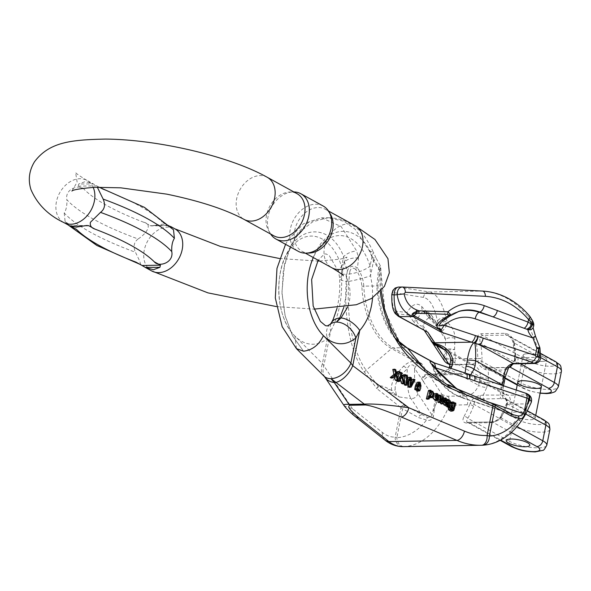 <?xml version="1.0" encoding="UTF-8"?>
<svg xmlns="http://www.w3.org/2000/svg" width="591" height="591" viewBox="0 0 591 591"><rect width="100%" height="100%" fill="white"/><g stroke="black" fill="none" stroke-linecap="round" stroke-linejoin="round"><path stroke-width="0.44" stroke-dasharray="2.96 2.22" d="M97.33 187.221L97.929 186.771L102.731 189.238L93.016 183.749L85.163 181.622L78.714 184L78.189 186.158L84.358 189.556C80.243 183.934 64.618 188.3 66.849 199.728A179.457 47.051 -168.8 0 0 138.095 238.971C146.494 233.652 153.01 224.07 143.768 222.275L151.156 225.895L162.466 224.203L168.317 225.356L162.141 221.957L173.503 229.773M153.948 225.43L168.317 225.356L149.944 225.673M135.886 262.101L140.68 264.569L139.727 261.133L135.472 252.246A179.457 47.051 11.2 0 1 64.22 213.004C66.273 209.827 67.145 205.402 66.849 199.728M138.095 238.971C133.906 242.177 133.027 246.602 135.472 252.246M64.22 213.004L65.113 221.566L76.475 229.382M85.488 225.718L70.299 225.984L71.348 226.56M70.366 226.154L84.668 225.91M63.784 222.534A24.039 17.9 118.8 0 1 57.696 197.239A24.039 17.9 118.8 0 1 79.888 178.718A24.039 17.9 118.8 0 1 86.98 180.418L93.385 183.949L78.714 184M309.403 253.029A24.039 17.9 118.8 0 1 309.13 253.037A24.039 17.9 118.8 0 1 302.038 251.338A24.039 17.9 118.8 0 1 297.953 221.64A24.039 17.9 118.8 0 1 325.235 209.221A24.039 17.9 118.8 0 1 330.598 214.54M273.921 235.853A24.039 17.9 118.8 0 1 268.558 230.534A24.039 17.9 118.8 0 1 269.843 206.156A24.039 17.9 118.8 0 1 289.753 192.045A24.039 17.9 118.8 0 1 297.118 193.737M270.634 234.043A25.841 19.244 118.8 0 1 270.183 233.305A25.841 19.244 118.8 0 1 271.565 207.109A25.841 19.244 118.8 0 1 292.966 191.935A25.841 19.244 118.8 0 1 293.83 191.927M323.203 206.045A25.841 19.244 -61.2 0 0 293.882 219.401A25.841 19.244 -61.2 0 0 298.27 251.323M435.227 400.499L436.579 399.42L435.826 398.836L434.259 399.287L433.269 396.635L435.175 397.625M436.845 398.482L436.912 395.571L435.567 393.938L434.422 393.702M433.986 393.828L432.339 397.455M436.779 399.206L434.259 399.287L436.195 399.036M451.48 409.504L450.719 410.191L449.182 409.334L448.303 407.997M451.132 408.706L451.738 408.632M450.94 411.21L451.893 410.642L453.969 403.535L453.157 403.114L452.957 403.889L451.849 402.338L450.689 402.198L449.714 402.973L449.071 406.977M449.478 407.842L451.007 408.721M380.235 291.659L379.814 270.213L373.423 261.325L372.086 256.043C358.781 222.452 328.234 225.326 316.148 251.493C301.779 275.288 305.377 318.734 323.41 335.636M446.013 406.047L446.737 405.951M444.151 402.412L443.649 403.291M447.601 401.983L447.468 402.7L444.801 402.116M445.245 401.267L445.85 400.602L447.114 401.023M447.631 407.162L448.488 401.355L447.106 399.893L445.969 399.553L444.476 400.676L444.934 401.03M416.308 385.738L418.288 385.539M417.261 391.235L417.815 391.05L418.916 388.043L418.265 386.78L419.152 386.521L418.236 382.569L417.12 382.318M420.201 386.529L421.088 386.27M407.28 379.592L405.057 383.877L405.611 376.046L404.702 375.58L404.672 376.186M411.277 381.306L409.046 385.93L409.482 378.048L408.374 377.479M409.238 387.349L413.087 379.91L412.178 379.437M405.278 385.31L408.669 378.772L408.492 382.599M394.448 376.829L394.182 375.654L391.316 378.1M392.786 369.434L393.85 369.981L394.692 373.815L396.384 372.389M397.196 371.709L398.186 372.219L394.973 374.975L396.251 380.648M427.167 399.228L427.958 396.14L428.327 397.034L430.13 397.787L431.179 397.049L432.043 393.835L430.699 391.427L429.081 391.789L429.332 390.814L428.519 390.4M429.967 391.279L431.12 391.139L429.967 391.279M440.753 396.908L438.648 401.097L438.854 395.734L438.012 395.298L437.961 398.341M437.953 398.733L437.938 399.908M441.462 403.978L444.498 398.644L443.649 398.208L441.396 402.368L441.691 397.196L440.834 396.753M438.788 402.597L440.893 398.378L440.65 402.36M397.758 378.491L397.233 380.523M401.274 375.972L399.08 377.221L400.114 373.209L399.228 372.758M402.493 383.869L400.831 377.472L404.503 375.477L403.269 374.842M397.972 381.535L398.726 378.617L400.07 377.885L400.417 379.296M505.106 398.519L480.601 399.051C476.531 398.504 474.359 400.306 474.078 404.466L473.517 406.305A96.163 59.026 -91 0 1 467.821 418.369L466.572 421.243L467.171 422.173M530.393 419.736A12.019 3.154 -168.8 0 0 535.158 418.199A12.019 3.154 -168.8 0 0 523.981 412.777A12.019 3.154 -168.8 0 0 511.577 413.53A12.019 3.154 -168.8 0 0 517.782 417.667A12.019 3.154 -168.8 0 0 530.393 419.736M509.021 367.447L507.292 367.565A3.007 1.847 -91 0 0 506.672 367.41L489.991 367.698A3.007 1.847 -91 0 1 490.604 367.861L507.292 367.565M483.889 366.708L486.541 367.617L490.604 367.861M525.429 357.718A12.019 3.154 11.2 0 1 523.124 355.213A12.019 3.154 11.2 0 1 535.527 354.46A12.019 3.154 11.2 0 1 546.705 359.882A12.019 3.154 11.2 0 1 541.94 361.419A12.019 3.154 11.2 0 1 525.429 357.718M506.635 367.41A3.007 1.847 -91 0 0 504.899 369.996L502.778 377.952A69.117 42.426 -91 0 1 501.958 382.68A93.156 57.179 -91 0 1 500.976 387.201L500.341 394.758A3.007 1.847 -91 0 0 501.434 398.962M506.672 367.41L508.903 367.151A3.007 2.563 74.8 0 0 507.181 369.109L504.899 369.996L488.21 370.284L488.543 378.196A69.117 42.426 -91 0 1 487.723 382.924L501.958 382.68A6.013 1.574 11.2 0 0 504.337 381.912M440.022 346.274L447.808 352.229L451.93 361.175L480.217 376.755A63.104 38.733 89 0 1 479.464 381.077A87.15 53.493 89 0 1 478.555 385.302L450.246 369.715C444.772 375.75 437.547 377.479 428.564 374.916L430.359 376.77L465.147 395.926C471.485 395.364 475.954 391.826 478.555 385.302A6.013 1.803 -166.8 0 0 486.748 387.445L483.349 395.054L502.365 395.113C504.529 395.807 506.347 398.364 507.817 402.774A3.007 0.864 -167.4 0 0 506.723 403.188A3.007 0.864 -167.4 0 0 507.285 403.882L506.723 405.729A96.163 59.026 -91 0 1 501.028 417.793C498.907 420.231 496.056 421.656 492.473 422.085L511.318 432.464M490.67 422.668A3.007 1.847 -91 0 1 491.852 421.93C496.204 420.932 499.173 419.056 500.776 416.293A3.007 1.633 -150.9 0 1 502.025 415.709C499.292 419.824 495.509 422.144 490.67 422.668L466.949 423.082C462.923 422.705 461.963 420.474 464.075 416.374A3.007 1.633 29.1 0 1 467.821 418.369L509.568 441.359L512.663 425.712L474.078 404.466A3.007 0.864 12.6 0 0 470.074 403.431C471.958 398.962 475.371 396.317 480.328 395.497L483.349 395.054A3.007 1.847 -91 0 0 484.443 399.257M502.025 415.709A93.156 57.179 89 0 0 507.536 404.03L527.608 403.912L530.511 403.269L531.228 402.493M343.866 405.293C344.553 406.15 347.412 407.288 352.443 408.721L382.488 432.546C386.521 435.715 390.747 437.237 395.157 437.096L396.864 437.687A9.013 7.114 -93.3 0 0 404.281 446.574L403.01 446.626M464.075 416.374A93.156 57.179 89 0 0 469.586 404.687L449.33 405.271C444.691 405.094 440.679 403.683 437.296 401.045L436.357 400.535L434.525 408.204L433.402 416.47C431.955 419.913 429.664 421.11 426.532 420.046L418.709 417.63L402.597 408.758L396.864 437.687A84.144 51.646 89 0 0 426.532 420.046A3.007 2.371 -88.1 0 1 427.618 417.505L429.672 417.401L431.962 415.399L435.316 399.708A6.013 5.614 146.6 0 1 442.223 394.758L447.357 396.236L465.147 395.926A6.013 3.686 -91 0 1 467.126 404.961M473.517 406.305A3.007 1.337 21.7 0 0 469.586 404.687L470.074 403.431M395.061 310.297L395.911 311.228L407.029 312.491C412.296 303.988 417.253 302.06 421.9 306.699L436.963 323.683L440.014 326.313A63.104 38.733 89 0 0 439.349 324.777L437.458 321.164C434.481 306.707 429.827 298.787 423.496 297.406L392.838 292.508L392.165 294.082C391.803 301.949 392.771 307.357 395.061 310.297A6.013 5.459 -42.5 0 0 394.995 312.151L395.911 311.228A3.007 2.844 -83.5 0 0 396.783 313.725L395.83 313.681C395.194 313.725 395.889 314.464 397.906 315.882L396.177 313.703A3.007 2.896 -94.3 0 1 395.246 311.789M390.917 393.318A6.013 4.477 -61.2 0 0 393.281 392.616L391.707 390.548C390.37 383.855 394.3 375.773 403.498 366.294C409.364 360.983 414.003 360.155 417.409 363.805L421.634 363.531L428.593 374.096A6.013 5.614 -33.4 0 0 421.686 379.038L414.587 368.282L414.616 369.693C415.909 364.403 409.689 362.549 407.295 368.865C398.157 377.088 394.167 384.157 395.349 390.06L396.487 394.928L399.398 397.012L386.159 390.695C381.749 387.674 379.2 386.307 378.513 386.603L376.814 388.553L364.573 372.212C349.48 352.591 342.248 310.039 347.331 270.774L344.398 261.828L343.622 256.538C330.251 222.777 299.63 226.058 287.684 251.988C273.397 275.583 276.876 319.354 294.946 336.131L322.427 363.568L352.443 408.721A9.013 7.749 -51.6 0 0 354.814 416.204M337.069 308.162L338.769 299.622L339.766 289.642L339.714 278.427L338.606 271.749A18.033 6.036 163 0 1 341.605 266.711L341.539 276.3A18.033 4.447 -3.5 0 0 339.714 278.457A18.033 4.447 -3.5 0 0 346.991 281.515L345.949 274.276A18.033 6.036 163 0 1 338.613 271.771M540.425 353.292L507.418 335.208L482.448 335.392C479.781 336.575 479.161 339.234 480.594 343.378A3.007 0.547 170.7 0 1 476.442 344.147C475.519 338.296 477.151 334.824 481.325 333.723L505.046 333.309C509.981 334.247 513.091 337.646 514.392 343.482A3.007 0.547 -9.3 0 1 513.21 343.245C512.67 340.12 511.052 337.587 508.356 335.636M423.496 297.406A6.013 5.681 99.1 0 1 429.273 291.984C436.697 293.491 442.26 302.156 445.954 317.98L447.062 321.209A69.117 42.426 -91 0 1 447.793 322.9C452.588 327.133 454.937 332.238 454.834 338.207L454.605 349.525A69.117 42.426 -91 0 1 455.292 358.685L477.838 358.589A69.117 42.426 89 0 0 476.442 344.147M398.282 287.078L429.273 291.984L482.293 291.06C500.038 292.39 515.315 300.885 528.125 316.547L530.083 319.768A69.117 42.426 -91 0 1 530.814 321.452C529.699 325.789 530.607 330.916 533.54 336.84L537.625 348.084L539.76 347.397M539.967 348.409A6.013 0.754 173.3 0 0 537.625 348.084A69.117 42.426 -91 0 1 538.312 357.245L515.788 357.932A69.117 42.426 89 0 0 514.392 343.482M422.513 310.777L423.126 311.339A6.013 5.459 -42.5 0 0 426.429 312.971L422.521 310.777C419.58 310.46 416.64 312.469 413.685 316.791L416.847 320.632C417.18 324.769 423.126 328.02 423.481 324.917L423.038 325.611L443.767 357.038L443.915 358.671L444.801 357.865L446.862 358.996A63.104 38.733 89 0 0 446.235 350.633L444.801 357.865M285.556 244.319L288.275 239.673L303.567 223.679L321.696 217.857L341.125 226.523L356.654 250.976L358.552 258.031L357.466 267.967C352.916 265.078 349.532 266.009 347.331 270.774L349.902 271.306C344.782 310.681 351.992 351.482 366.176 370.225L378.188 386.263C380.043 385.214 383.795 386.226 389.469 389.314L391.707 390.548A6.013 4.772 167.2 0 1 395.349 390.06M328.168 217.739L312.861 221.669L299.992 231.82L291.681 244.039L284.544 264.199L281.944 292.25L285.017 315.335L292.471 335.71L303.515 351.209L292.641 336.028L285.209 316.119L281.996 293.513L283.318 270.53L288.999 249.55L297.953 232.721L309.159 221.78L321.667 217.857L328.175 217.739M369.286 250.754L373.46 252.409C367.587 239.909 361.951 231.827 356.565 228.163C351.822 224.019 342.721 217.909 328.234 217.747L343.718 221.211L355.169 229.286L369.286 250.754L372.456 257.787L378.676 267.597L376.851 285.926A69.117 42.426 89 0 0 406.224 347.648L434.54 363.243M418.494 363.413L391.545 348.572A69.819 42.855 -91 0 1 361.869 286.221C361.397 280.008 359.298 274.379 355.59 269.326L357.459 267.967C361.234 273.47 363.354 279.536 363.827 286.155L377.945 285.941L379.85 268.905C380.641 266.814 380.959 267.435 380.803 270.767L385.014 311.198L401.85 346.629M434.57 363.133L465.287 373.453L428.593 374.096L428.785 374.65L434.222 374.945L450.852 368.407M466.048 373.438A6.013 2.497 108.3 0 0 465.287 373.453L467.533 373.977L466.402 374.384L465.095 373.12M343.822 307.327L346.267 294.754L346.991 281.515M348.225 281.493L345.949 274.276A18.033 6.036 -17 0 0 370.069 266.216L370.557 275.798A18.033 1.847 165.7 0 1 348.225 281.493C350.766 290.24 350.662 298.625 347.907 306.648M407.901 314.981A3.007 2.844 -83.5 0 1 407.029 312.491L409.445 315.01L413.685 316.791L407.901 314.981L396.783 313.725M398.681 316.436A3.007 2.238 118.8 0 1 398.423 316.178L424.102 330C420.275 328.463 416.441 325.249 412.592 320.359A6.013 4.381 143.7 0 0 416.847 320.632A45.079 10.889 -82.7 0 1 425.114 311.11A45.079 10.889 -82.7 0 1 427.818 313.149L430.965 317.914L426.429 312.971L427.818 313.149A6.013 5.614 146.6 0 1 431.711 315.528A6.013 5.614 146.6 0 1 432.479 319.583A39.065 9.441 97.3 0 0 423.481 324.917M355.59 269.326C352.864 267.295 350.965 267.959 349.902 271.306M488.543 378.196A6.013 1.248 -171.5 0 1 480.217 376.755L480.195 373.763L478.924 369.885L476.619 366.834L474.529 365.29M440.391 346.489L474.499 365.275L470.643 364.255L450.179 364.44M454.834 338.207A6.013 2.497 0.8 0 0 445.592 339.463L443.42 333.28L430.965 317.914A6.013 5.459 -42.5 0 1 427.662 316.288L440.044 330.088A6.013 4.174 -49.7 0 0 440.856 330.583M389.469 389.314A6.013 4.477 -61.2 0 1 386.159 390.695L404.237 405.027A12.019 3.154 -168.8 0 0 405.529 405.869L427.618 417.505M358.552 258.031C352.635 257.595 347.922 258.858 344.398 261.828L341.539 276.3C342.455 298.115 338.85 316.333 330.709 330.967L327.399 338.458A54.091 33.199 -91 0 1 294.946 336.131A54.091 33.199 -91 0 1 289.302 249.934A54.091 33.199 -91 0 1 341.605 266.711L343.622 256.538C347.213 253.258 351.556 251.404 356.654 250.976M330.037 324.4A18.033 12.78 -129.6 0 0 327.399 338.458L322.427 363.568A18.033 12.019 135 0 0 323.846 376.009M324.954 377.265A18.033 14.081 146 0 1 323.735 366.184L330.709 330.967A18.033 12.389 31 0 1 331.433 322.686M382.488 432.546A9.013 7.749 -51.6 0 0 384.904 440.059M405.529 405.869A3.007 2.238 -61.2 0 0 402.597 408.758A15.026 3.938 11.2 0 1 400.979 407.709L395.157 437.096A9.013 8.097 -92.1 0 0 403.446 446.611M440.709 330.672A6.013 4.115 -47.9 0 1 440.014 326.313A6.013 2.593 157.2 0 1 447.793 322.9A6.013 1.101 -57.2 0 1 444.454 328.611A6.013 1.101 -57.2 0 1 441.507 331.285A6.013 1.101 -57.2 0 1 441.403 331.145A6.013 4.115 -47.9 0 1 440.731 330.687L440.044 330.088A6.013 4.174 -49.7 0 1 439.187 325.589L439.349 324.777A6.013 2.711 155.9 0 1 447.062 321.209M439.903 329.512A6.013 5.415 -39.8 0 1 437.975 328.079A6.013 5.415 -39.8 0 1 436.963 323.683L437.458 321.164A6.013 3.878 169 0 1 445.954 317.98M392.838 292.508A6.013 5.681 99.1 0 1 398.607 287.086L482.293 291.06M395.047 313.311L394.995 312.151A3.007 2.925 -92.8 0 0 395.83 313.681M424.102 330L423.03 328.168L423.038 325.611M421.9 306.699A6.013 5.459 -42.5 0 0 423.104 311.317M426.436 311.642A6.013 5.459 -42.5 0 0 427.648 316.274M440.731 330.687A6.013 6.013 0 0 0 441.507 331.285L443.42 333.28M443.767 357.038L445.193 349.806A6.013 1.574 11.2 0 0 446.235 350.633A6.013 0.754 -6.7 0 1 454.605 349.525A6.013 1.544 3.5 0 0 445.193 349.806L445.592 339.463L432.479 319.583M404.237 405.027A3.007 2.586 -51.6 0 0 400.979 407.709L376.814 388.553L378.188 386.263A6.013 0.768 -122.4 0 0 378.513 386.603M399.398 397.012L410.922 398.489L421.642 414.742A3.007 2.238 -61.2 0 0 418.709 417.63M414.616 369.693A39.065 9.441 97.3 0 0 417.83 393.54L432.065 415.118A3.007 1.492 -164.5 0 0 433.402 416.47M434.525 408.204L432.848 412.171M396.487 394.928L393.281 392.616M403.498 366.294A6.013 2.371 -135.5 0 1 407.295 368.865A45.079 10.889 -82.7 0 0 410.922 398.489A6.013 5.614 146.6 0 0 417.83 393.54M414.587 368.282L417.409 363.805M443.161 395.276A6.013 4.477 -61.2 0 0 437.296 401.045A84.144 51.646 89 0 1 435.397 405.382M489.946 367.698A3.007 1.847 -91 0 0 488.21 370.284L485.285 369.486C480.742 367.425 478.274 364.47 477.868 360.606L477.838 358.589L482.049 358.449L481.621 364.418L482.803 366.028L504.98 378.321M443.915 358.671L444.728 361.382M434.222 374.938L441.861 373.711C445.754 372.374 448.237 370.35 449.308 367.654A6.013 2.438 19.2 0 0 450.246 369.715A22.539 13.837 -91 0 0 451.93 361.175A6.013 0.65 3.8 0 1 450.682 360.695M423.452 381.72L435.316 399.708A6.013 1.574 -168.8 0 0 436.357 400.535A6.013 4.477 -61.2 0 1 442.223 394.758L430.359 376.77A6.013 5.614 -33.4 0 0 423.452 381.72L422.321 379.791A6.013 5.755 -48.8 0 1 428.785 374.65A6.013 1.019 -81.7 0 0 428.564 374.916A6.013 5.511 -27.6 0 0 422.321 379.791L421.686 379.038M432.664 343.098A6.013 5.614 146.6 0 1 431.903 339.049M431.312 341.229A6.013 5.696 139.4 0 1 430.706 337.454A6.013 5.4 156.6 0 0 430.972 340.579L430.905 340.423A6.013 5.614 146.6 0 1 430.13 336.368M424.951 330.79L426.081 331.558M398.386 316.296A3.007 2.135 120.1 0 1 397.972 315.919M398.341 316.274A3.007 2.128 120.5 0 1 397.906 315.882M409.445 315.01A3.007 1.019 -52.5 0 0 409.423 315.727L412.592 320.359M466.949 423.082A3.007 1.847 -91 0 1 468.131 422.336L492.473 422.085A3.007 1.847 -91 0 0 491.86 421.93L468.138 422.336A3.007 1.847 -91 0 1 468.752 422.499L500.643 440.059M561.45 371.192A21.032 5.518 11.2 0 1 546.778 373.578A21.032 5.518 11.2 0 1 524.21 367.395L521.114 383.042L481.85 361.419A3.007 0.694 -170.3 0 0 477.868 360.606M505.061 377.819L486.541 367.617A3.007 0.842 96.7 0 0 486.312 367.476A3.007 0.842 96.7 0 0 485.285 369.486M502.365 395.113A3.007 2.519 -103.5 0 0 504.322 398.637L542.257 419.529A15.026 3.938 -168.8 0 1 539.177 424.574A15.026 3.938 -168.8 0 1 518.536 419.942L480.601 399.051A3.007 0.923 -83.9 0 1 480.328 395.497M503.237 385.76A6.013 1.803 13.2 0 1 503.377 386.344C502.823 391.959 503.207 394.662 504.522 394.448L507.839 395.187A6.013 3.686 -91 0 1 509.819 404.214M503.377 386.351A6.013 1.803 13.2 0 1 500.976 387.201M504.5 394.448L502.151 391.486L501.759 388.457L502.151 385.398M506.723 405.729A3.007 1.337 -158.3 0 1 506.302 404.584A3.007 1.337 -158.3 0 1 507.536 404.03L507.817 402.774M467.644 395.704L461.069 391.648A6.013 4.477 118.8 0 1 461.061 391.648A6.013 4.477 118.8 0 0 462.834 392.069L467.651 395.704M436.963 370.188A39.065 34.027 72.4 0 0 460.559 392.801A6.013 2.497 -71.7 0 0 461.482 397.61C446.5 392.018 436.616 380.996 431.814 364.551L433.809 368.4L456.37 389.004L464.378 393.746M458.904 311.376L449.581 316.163L443.361 320.174L441.145 322.221C445.607 317.36 450.918 313.939 457.072 311.959A45.079 39.265 -107.6 0 1 458.077 311.656M526.005 393.303A6.013 2.497 -71.7 0 0 525.244 393.318L526.662 394.175L526.042 394.854L507.839 395.187L473.059 376.031A6.013 2.497 108.3 0 1 473.819 376.016M462.221 392.335L456.525 388.619M454.738 387.866L457.523 389.403A6.013 1.899 -52.2 0 0 457.294 389.063A6.013 1.899 -52.2 0 0 456.37 389.004M470.658 374.893L469.387 375.122L468.626 374.214L525.244 393.318A6.013 4.477 118.8 0 1 527.017 393.739M462.834 392.069L458.069 389.447L491.549 403.513A12.019 3.154 11.2 0 1 493.293 404.347L509.405 413.22L513.32 414.786M372.552 297.871L372.441 286.798L370.557 275.798L373.423 261.325L376.039 258.082L373.46 252.409L372.086 256.043L370.069 266.216A54.091 33.199 -91 0 0 313.333 257.558M381.21 290.609L380.877 270.671L379.814 270.213L380.427 265.935L376.039 258.082L372.456 257.787M380.382 265.832L378.676 267.597L379.85 268.905M532.594 320.787A6.013 2.711 -24.1 0 0 530.083 319.768M529.957 316.525A6.013 1.729 -39.2 0 0 528.125 316.547M443.228 320.418A6.013 1.226 54.2 0 0 443.361 320.174A45.079 39.265 -107.6 0 1 457.072 311.959L458.823 311.405M533.318 322.457A6.013 2.593 -22.8 0 0 530.814 321.452A6.013 4.484 -146.2 0 1 532.779 328.131M533.54 336.84A6.013 0.451 154.8 0 1 535.52 336.279M460.736 391.441A6.013 4.477 118.8 0 0 461.061 391.648L456.296 389.018A6.013 4.477 118.8 0 0 458.069 389.447L450.955 386.278L456.296 389.018A6.013 4.477 118.8 0 1 455.284 388.169M467.858 395.815L462.251 397.595L509.405 413.22A3.007 2.238 118.8 0 1 510.292 413.427M433.425 366.25A6.013 3.236 -41.2 0 1 433.809 368.4A45.079 39.265 -107.6 0 0 462.251 397.595A6.013 2.497 -71.7 0 1 461.482 397.61L513.453 414.83M526.182 393.835A6.013 4.477 118.8 0 1 527.955 394.256M505.135 377.324A6.013 1.248 8.5 0 1 502.778 377.952M507.181 369.109L515.492 359.956L515.788 357.932L514.628 357.924L513.21 343.245A3.007 0.547 -9.3 0 1 513.801 342.795A72.124 44.273 -91 0 1 515.256 357.873L514.628 357.924L514.466 360.296A3.007 0.694 9.7 0 1 515.492 359.956M468.042 373.97A6.013 2.659 101.4 0 0 467.533 373.977A6.013 5.917 -155.8 0 1 468.626 374.214A6.013 2.401 111.9 0 1 469.091 374.28M508.57 335.762L511.023 337.86L513.801 342.795L540.632 357.577M515.256 357.873L514.562 362.187L512.692 364.278M527.431 410.819L505.15 398.541L506.952 401.149L507.285 403.882L525.709 414.032M520.302 363.731L515.057 360.842A3.007 0.694 9.7 0 1 514.466 360.296C511.629 364.514 509.738 366.812 508.799 367.196L508.94 367.144A3.007 2.563 74.8 0 1 509.302 367.085M505.15 398.541L505.076 398.497C505.623 398.319 506.177 399.885 506.723 403.188L500.776 416.286A3.007 1.633 -150.9 0 0 501.028 417.793L517.007 426.591M446.471 403.232L445.836 403.313L446.39 403.49M446.848 402.907L445.089 403.136L445.836 403.313M446.633 403.01L444.698 403.261L445.089 403.136L444.565 404.347L446.508 404.096M447.151 404.695L445.215 404.946L444.565 404.347M447.21 404.724L445.215 404.946M448.052 404.879L446.102 405.13M448.68 405.581L446.744 405.832M447.165 401.865L445.23 402.116M447.904 402.079L445.969 402.331M449.404 402.456L447.468 402.7M447.387 400.676L446.722 400.764M445.193 400.58L444.476 400.676M447.904 399.302L445.969 399.553M449.042 399.642L447.106 399.893M449.98 400.343L448.044 400.595M450.423 401.112L448.488 401.355M450.49 401.954L448.554 402.198M449.566 405.973L447.623 406.224M447.143 403.971L446.789 404.776M451.768 406.386L449.825 406.638L450.667 403.402L452.13 403.719M452.521 407.369L450.586 407.62L449.825 406.638M452.654 407.428L450.586 407.62L452.071 407M452.529 403.21L450.667 403.402L452.603 403.158M451.007 408.337L449.071 408.588M451.118 409.083L449.182 409.334M453.725 408.182L451.79 408.433M450.29 402.899L449.714 402.973M453.785 402.087L451.849 402.338M454.9 403.638L452.957 403.889M454.619 402.929L453.157 403.114M455.905 403.284L453.969 403.535M453.829 410.39L451.893 410.642M417.305 388.361L415.37 388.612L416.086 386.743L417.534 387.039M418.022 386.492L416.086 386.743L417.785 386.684M418.273 389.787L416.337 390.038L415.37 388.612M418.613 389.927L417.061 390.208L418.997 389.957M417.903 389.543L416.337 390.038M419.359 385.591L417.423 385.834L417.106 383.433L418.517 383.928M419.041 383.19L417.106 383.433L418.738 383.426M419.787 385.746L417.423 385.834L418.325 385.93L418.834 385.192M420.171 382.318L418.236 382.569M420.858 387.799L418.916 388.043M419.75 390.799L417.815 391.05M406.12 375.396L404.702 375.58M407.546 375.802L405.611 376.046M406.992 383.625L405.057 383.877M407.081 382.362L405.751 382.532M411.417 377.797L409.482 378.048M411.225 382.48L409.29 382.732M410.981 385.687L409.046 385.93M411.122 384.143L409.829 384.305M415.022 379.658L413.087 379.91M410.605 378.521L408.669 378.772M410.132 379.422L408.196 379.673M395.615 375.832L393.68 376.075M396.118 375.403L394.182 375.654M395.246 376.149L394.323 376.268M396.908 374.731L394.973 374.975M400.122 371.968L398.186 372.219M396.539 373.106L395.342 373.261M396.627 373.564L394.692 373.815M395.785 369.73L393.85 369.981M431.157 396.443L429.221 396.687L428.482 395.726L429.347 392.454L430.832 392.734M431.282 392.202L429.347 392.454L431.267 392.217M431.253 396.487L429.221 396.687L430.713 396.066M431.267 390.57L429.332 390.814M431.016 391.538L429.081 391.789M432.634 391.176L430.699 391.427M433.58 392.121L431.644 392.372M433.114 396.805L431.179 397.049M432.065 397.544L430.13 397.787M429.65 396.864L428.327 397.034M429.901 395.896L427.958 396.14M438.803 395.194L438.012 395.298M440.797 395.482L438.854 395.734M440.672 399.45L438.736 399.693M440.583 400.846L438.648 401.097M440.65 399.789L439.194 399.974M443.627 396.945L441.691 397.196M443.413 400.905L441.477 401.149M443.339 402.116L441.396 402.368M446.434 398.393L444.498 398.644M442.194 399.405L440.812 399.582M442.829 398.127L440.893 398.378M402.05 372.965L400.114 373.209M401.016 376.969L399.08 377.221M406.438 375.226L404.503 375.477M402.774 377.221L400.831 377.472M402.006 377.634L400.07 377.885M400.661 378.366L398.726 378.617M435.449 395.445L433.513 395.697L434.237 394.803L436.468 394.47M438.219 396.879L436.284 397.122L433.513 395.697M436.165 395.815L436.284 397.122M438.522 399.169L436.579 399.42M437.503 393.687L435.567 393.938M438.854 395.327L436.912 395.571M435.205 396.391L433.269 396.635M436.173 394.552L434.237 394.803L435.316 394.877M544.4 357.385A12.019 3.154 -168.8 0 0 531.508 353.854A12.019 3.154 -168.8 0 0 523.124 355.213A12.019 3.154 -168.8 0 0 534.301 360.643A12.019 3.154 -168.8 0 0 546.705 359.882A12.019 3.154 -168.8 0 0 544.4 357.385M151.636 270.922A24.039 17.9 118.8 0 1 145.549 245.62A24.039 17.9 118.8 0 1 167.741 227.107A24.039 17.9 118.8 0 1 174.833 228.806M71.903 191.056L77.133 182.154L75.589 172.424C75.737 173.252 79.534 175.919 86.98 180.418A24.039 17.9 118.8 0 1 93.193 187.384M355.102 225.666A24.039 17.9 -61.2 0 0 348.01 223.967A24.039 17.9 -61.2 0 0 325.811 242.487A24.039 17.9 -61.2 0 0 331.906 267.782M267.25 177.285A24.039 17.9 -61.2 0 0 260.158 175.586A24.039 17.9 -61.2 0 0 237.966 194.107A24.039 17.9 -61.2 0 0 244.053 219.401M78.189 186.158L96.562 185.84M102.731 189.238A165.436 43.372 11.2 0 1 162.141 221.957M143.768 222.275A165.436 43.372 11.2 0 1 84.358 189.556M540.152 392.993A15.026 3.938 11.2 0 1 524.734 388.649L517.31 384.564M505.046 333.309A3.007 1.847 -91 0 0 506.169 334.979L553.804 361.212A6.013 4.477 118.8 0 1 555.577 361.64M481.325 333.723A3.007 1.847 -91 0 0 482.448 335.392L530.083 361.626A15.026 3.938 -168.8 0 0 550.723 366.257A15.026 3.938 -168.8 0 0 553.804 361.212M479.464 381.077A6.013 1.574 -168.8 0 0 487.723 382.924A93.156 57.179 -91 0 1 486.748 387.445M525.628 394.877A6.013 3.686 -91 0 1 527.608 403.912A93.156 57.179 -91 0 1 482.552 445.215M447.357 396.236A6.013 3.686 -91 0 1 449.33 405.271A93.156 57.179 -91 0 1 404.281 446.574M361.869 286.221L363.827 286.155A69.117 42.426 89 0 0 393.2 347.877L421.634 363.531M364.573 372.212A3.007 2.401 143.2 0 1 366.176 370.225L391.545 348.572A3.007 2.238 -61.2 0 1 393.2 347.877L406.224 347.648A3.007 2.238 118.8 0 1 407.11 347.863M474.499 365.29L471.877 364.573A6.013 3.686 89 0 1 470.643 364.255L445.998 350.677M448.709 364.174A6.013 4.477 118.8 0 1 446.862 358.996L455.292 358.685A6.013 3.686 89 0 1 451.709 364.92L471.877 364.573M398.031 315.956L398.423 316.178M296.446 348.631L294.946 336.131M471.987 364.566A6.013 3.686 89 0 0 475.452 358.338M450.15 364.595A6.013 4.477 118.8 0 0 450.482 364.603A6.013 3.686 89 0 0 451.709 364.92A6.013 6.013 0 0 1 450.12 364.736M530.083 361.626A6.013 4.477 -61.2 0 0 524.21 367.395L480.594 343.378A72.124 44.273 -91 0 1 482.049 358.449M540.108 393.214L530.112 391.109L522.961 388.228A6.013 4.477 -61.2 0 1 521.114 383.042A21.032 5.518 -168.8 0 0 543.683 389.225A21.032 5.518 -168.8 0 0 558.355 386.839M549.903 429.509A21.032 5.518 11.2 0 1 535.232 431.895A21.032 5.518 11.2 0 1 512.663 425.712A6.013 4.477 -61.2 0 1 518.536 419.942M511.414 446.545A6.013 4.477 -61.2 0 1 509.568 441.359A21.032 5.518 -168.8 0 0 532.136 447.542A21.032 5.518 -168.8 0 0 546.808 445.156M517.214 385.059L522.961 388.228A6.013 4.477 -61.2 0 0 524.734 388.649M542.257 419.529A6.013 4.477 118.8 0 1 544.03 419.957M540.632 357.267L538.312 357.245A6.013 3.686 89 0 1 534.729 363.48M460.559 392.801L488.528 402.065M397.876 340.615A69.819 42.855 -91 0 1 393.665 335.585A69.819 42.855 -91 0 1 377.945 285.941M491.549 403.513A3.007 1.788 112.8 0 1 492.155 403.587M493.293 404.347A3.007 2.238 118.8 0 1 494.179 404.554M514.68 363.827A6.013 3.686 89 0 0 518.152 357.599M417.623 389.218L415.687 389.469M430.418 395.475L428.482 395.726M433.979 393.591L432.043 393.835M170.533 226.434L168.428 225.274M328.522 211.031L325.235 209.221M305.325 253.147L302.038 251.338M279.558 258.526L317.67 261.052M319.635 261.03L340.431 259.124L346.983 257.151L341.753 266.053L343.297 275.783M276.418 306.581L314.08 309.13M268.558 230.534L270.183 233.305M289.753 192.045L292.966 191.935M97.929 186.771L99.066 187.177M65.106 221.573L68.083 224.905M139.757 264.236L140.68 264.569M168.827 225.585L151.156 225.895M87.461 225.444L69.79 225.755M422.646 310.792L428.534 312.344L431.711 315.528L443.449 333.331M434.245 374.93L466.402 374.376L469.394 375.115L504.515 394.456M338.599 271.742L329.357 255.711L325.966 253.879L324.163 254.219L318.18 260.225M423.126 311.339L427.662 316.288M424.471 330.672L423.607 329.364M467.222 422.21L500.134 440.332M483.726 366.619L486.327 367.476L489.991 367.698M541.356 386.906L546.705 359.882L541.356 386.906M517.775 382.237L523.124 355.213L517.775 382.237M535.719 415.377L535.158 418.199M516.224 390.06L511.577 413.53M397.854 340.579L393.665 335.585L402.796 347.936M532.521 328.463L533.023 327.732M380.877 270.671L380.397 265.869M461.076 391.634L456.954 388.804M503.377 386.344L503.495 385.842M444.993 403.143L446.936 402.892M451.169 407.738L453.112 407.495M450.719 410.191L452.654 409.94M451.125 403.217L453.061 402.966M418.096 385.997L420.031 385.753M418.568 386.773L420.504 386.521M417.335 383.374L419.27 383.123M416.441 386.617L418.384 386.374M429.79 396.805L431.726 396.554M429.864 392.239L431.799 391.988M434.969 399.45L436.912 399.198"/><path stroke-width="0.89" d="M173.503 229.773L174.397 238.336A179.457 47.051 -168.8 0 0 103.144 199.093C105.582 204.745 104.71 209.17 100.522 212.368A179.457 47.051 11.2 0 1 171.774 251.611C171.471 245.93 172.35 241.505 174.397 238.336M171.774 251.611C173.983 262.773 158.757 267.56 154.258 261.783A165.436 43.372 -168.8 0 0 94.848 229.064L88.672 225.666L85.488 225.718M160.427 265.182L159.902 267.339L153.453 269.718L145.6 267.59L142.054 265.499L160.427 265.182L154.258 261.783M159.902 267.339L145.231 267.391L151.636 270.922L207.966 292.877L276.418 306.581M71.348 226.56L76.475 229.382A165.436 43.372 -168.8 0 0 135.886 262.101L142.054 265.499M70.299 225.984L76.15 227.136L86.759 225.496L88.672 225.666M94.848 229.064C91.265 227.838 89.78 225.585 90.408 222.305L100.522 212.368M103.144 199.093L97.33 187.221M328.973 211.763L330.598 214.54A24.039 17.9 118.8 0 1 329.313 238.912A24.039 17.9 118.8 0 1 309.403 253.029L306.19 253.14A25.841 19.244 -61.2 0 0 327.591 237.966A25.841 19.244 -61.2 0 0 328.973 211.763A25.841 19.244 -61.2 0 0 323.203 206.045L300.885 193.752A25.841 19.244 118.8 0 1 307.431 220.945A25.841 19.244 118.8 0 1 283.577 240.855A25.841 19.244 118.8 0 1 275.953 239.03A25.841 19.244 118.8 0 1 270.634 234.043M267.25 177.285L297.118 193.737A24.039 17.9 118.8 0 1 303.213 219.032A24.039 17.9 118.8 0 1 281.013 237.552A24.039 17.9 118.8 0 1 273.921 235.853L244.053 219.401A24.039 17.9 -61.2 0 0 251.145 221.1A24.039 17.9 -61.2 0 0 273.338 202.587A24.039 17.9 -61.2 0 0 267.25 177.285C229.522 156.113 157.228 139.41 105.471 139.084C71.725 139.801 49.312 141.788 34.477 161.823C29.129 170.651 27.947 179.878 30.924 189.497C37.211 204.146 48.167 215.154 63.784 222.534A24.039 17.9 118.8 0 0 87.601 215.183A24.039 17.9 118.8 0 0 93.193 187.384M293.83 191.927A25.841 19.244 118.8 0 1 300.885 193.752M275.953 239.03L298.27 251.323A25.841 19.244 -61.2 0 0 305.894 253.147A25.841 19.244 -61.2 0 0 306.19 253.14M436.365 393.451L437.503 393.687L438.854 395.327L438.781 398.238L435.205 396.391L436.195 399.036L437.761 398.585L438.522 399.169L437.163 400.255L436.365 393.451L433.986 393.828M432.339 397.455L435.227 400.499L437.163 400.255M435.175 397.625L436.845 398.482L438.781 398.238M448.303 407.997L448.429 409.74L450.896 411.218L452.876 410.959L450.364 409.489L450.246 407.746L448.303 407.997M451.79 408.433L451.421 409.637M449.071 406.977L449.478 407.842M451.007 408.721L453.725 408.182C450.889 408.159 450.194 406.335 451.65 402.73L450.29 402.899M451.125 402.146L450.431 402.308M451.014 386.307L448.37 385.384L448.185 387.312L424.537 371.17C399.642 352.96 384.874 326.461 380.235 291.659M384.977 440.11C390.37 444.447 396.406 446.611 403.084 446.626C398.149 446.693 393.421 445.008 388.885 441.58A9.013 7.749 -51.6 0 1 384.97 440.11L354.925 416.293A9.013 7.749 -51.6 0 0 358.84 417.763C349.695 410.198 346.791 406.024 350.138 405.249A9.013 5.533 89 0 1 348.993 404.377L334.247 382.517A18.033 14.081 146 0 1 324.961 377.28L343.859 405.286C343.415 404.503 345.129 404.207 348.993 404.377L364.278 404.111L330.997 378.646A18.033 12.019 -45 0 0 350.891 363.073L352.761 365.674L408.802 407.746A9.013 5.356 112.8 0 1 401.304 417.024C383.249 409.615 371.281 405.596 365.415 404.983A9.013 5.533 89 0 1 364.278 404.111C373.771 403.66 388.612 404.872 408.802 407.746L464.437 431.12C471.906 434.23 479.464 435.693 487.102 435.501L489.378 436.084A9.013 7.114 86.7 0 1 482.803 445.208M446.744 405.832L446.818 406.741L447.631 407.162L449.566 406.911L448.754 406.49L446.818 406.741M443.649 403.291L443.745 404.717L446.013 406.047L447.948 405.795L445.68 404.466L445.954 402.294L444.077 402.537M445.23 402.116L444.018 402.545M446.722 400.764L447.468 402.7M444.934 401.03L447.18 401.016L446.412 400.425L445.193 400.58M419.056 382.074L420.171 382.318L421.088 386.27L420.201 386.529L420.858 387.799L419.75 390.799L416.677 389.203L417.224 385.849L418.288 385.539L417.711 384.519L419.056 382.074L417.12 382.318L415.776 384.771L416.352 385.79L415.961 385.79L417.896 385.539M416.352 385.79L415.281 386.093L414.734 389.454L417.815 391.05M404.274 384.785L405.278 385.31L407.214 385.059L406.209 384.534L404.274 384.785L404.325 383.633M404.672 376.186L404.34 383.271M406.209 384.534L406.638 375.329L407.546 375.802L406.992 383.625L410.309 377.228L408.374 377.479L407.28 379.592M410.309 377.228L411.417 377.797L410.981 385.687L414.114 379.186L412.178 379.437L411.277 381.306M408.292 386.861L409.238 387.349L411.173 387.098L410.228 386.61L408.292 386.861L408.492 382.599M395.852 374.214L392.173 377.294L393.251 377.848L391.316 378.1L390.237 377.546L393.916 374.465L392.786 369.434L394.722 369.183L395.852 374.214L393.916 374.465M396.384 372.389L397.196 371.709L399.132 371.458L396.539 373.106M393.251 377.848L396.118 375.403L397.122 379.85L398.186 380.397L396.251 380.648L395.187 380.102L394.448 376.829M426.355 398.807L427.167 399.228L429.103 398.977L428.298 398.556L426.355 398.807L428.519 390.4L430.455 390.149L431.267 390.57L431.016 391.538L432.634 391.176L433.979 393.591L433.114 396.805L432.065 397.544L430.13 397.787M429.406 397.795L429.96 397.824M437.901 402.139L438.788 402.597L440.723 402.353L439.837 401.887L437.901 402.139L437.938 399.908M437.961 398.341L437.953 398.733M439.837 401.887L439.948 395.047L440.797 395.482L440.583 400.846L442.77 396.502L440.753 396.908M442.77 396.502L443.627 396.945L443.339 402.116L445.584 397.957L443.553 398.393M440.583 403.527L441.462 403.978L443.398 403.727L442.519 403.276L440.583 403.527L440.65 402.36M397.093 381.084L397.972 381.535L399.908 381.284L399.028 380.833L397.093 381.084L397.233 380.523M399.028 380.833L401.171 372.507L399.228 372.758L397.758 378.491M401.171 372.507L402.05 372.965L401.016 376.969L405.204 374.591L403.269 374.842L401.274 375.972M401.415 383.308L402.493 383.869L404.436 383.618L403.35 383.064L401.415 383.308L400.417 379.296M508.526 443.058A12.019 3.154 11.2 0 1 506.221 440.554A12.019 3.154 11.2 0 1 518.625 439.8A12.019 3.154 11.2 0 1 529.809 445.222A12.019 3.154 11.2 0 1 525.044 446.759A12.019 3.154 11.2 0 1 508.526 443.058M512.692 364.278L510.262 367.203L509.021 367.447M536.591 388.442A12.019 3.154 -168.8 0 0 541.356 386.906A12.019 3.154 -168.8 0 0 530.171 381.483A12.019 3.154 -168.8 0 0 517.775 382.237A12.019 3.154 -168.8 0 0 523.981 386.374A12.019 3.154 -168.8 0 0 536.591 388.442M448.37 385.384A6.013 4.743 -33.8 0 1 447.764 385.059L448.185 387.312L492.924 406.106A3.007 1.788 112.8 0 0 492.155 403.587L513.32 414.779L517.96 415.931L520.324 415.82L522.969 413.818L524.468 410.575L526.936 398.112A6.013 1.574 11.2 0 1 528.864 398.925A6.013 4.477 118.8 0 0 527.017 393.739L527.955 394.256C531.11 396.059 532.196 398.792 531.235 402.471L531.05 400.934L528.864 398.925L524.468 414.889C522.946 418.332 521.136 419.514 519.038 418.435L511.215 416.02L495.103 407.147A15.026 3.938 -168.8 0 0 492.924 406.106L487.102 435.501A9.013 5.844 88.4 0 1 481.554 445.259L482.781 445.208A9.013 7.114 86.7 0 1 482.552 445.215L480.904 445.274C472.807 445.392 464.822 443.767 456.939 440.398L401.304 417.024M398.282 287.078L395.157 288.031L392.904 290.417L391.818 294.288A6.013 0.68 3.6 0 0 394.138 294.975C393.968 305.458 395.785 312.661 399.59 316.569L399.812 316.813A3.007 2.238 118.8 0 1 398.925 316.599L427.825 332.245L399.014 316.481A6.013 5.459 -42.5 0 0 399.59 316.569L412.836 316.591A3.007 2.238 -61.2 0 0 414.49 315.897L441.026 330.509L440.849 332.016L412.525 316.244A6.013 2.955 110 0 1 412.186 316.348C403.889 312.521 398.895 305.377 397.196 294.924C397.233 290.203 398.807 287.573 401.924 287.019L402.227 287.027A6.013 3.265 -87.1 0 1 402.412 287.027L482.478 291.06A6.013 3.265 -87.1 0 0 482.293 291.06M404.148 293.875C405.655 301.713 409.799 307.061 416.581 309.928A6.013 2.955 110 0 1 416.049 311.782L419.049 310.829L447.919 311.775C458.779 303.183 470.879 301.129 484.221 305.613L528.058 322.095L532.521 324.71A63.104 38.733 89 0 0 531.856 323.166L528.561 319.576C516.468 305.281 502.091 297.532 485.447 296.327L405.382 292.294L404.148 293.875L394.138 294.975C394.315 290.255 395.719 287.625 398.356 287.078M450.852 368.407L451.768 366.597A16.526 10.143 89 0 0 453.009 360.333C450.837 351.224 444.816 345.646 434.939 343.6L434.791 342.802A6.013 5.614 146.6 0 1 430.905 340.431L424.471 330.672M536.192 357.067L534.168 360.451L531.442 362.024L474.78 343.142C475.526 345.934 475.814 351.808 475.652 360.761A6.013 0.65 -176.2 0 0 467.237 360.089C468.87 350.914 471.02 345.196 473.687 342.928L471.478 342.159A6.013 2.497 -71.7 0 0 475.423 335.577L535.38 355.442L536.192 357.067L537.315 356.255L539.369 357.385A63.104 38.733 89 0 0 538.741 349.022L537.315 356.255M465.095 373.12L466.003 366.346A16.526 10.143 89 0 0 467.237 360.089M372.552 297.871C371.466 311.029 367.196 321.888 359.734 330.465A18.033 9.788 -138.2 0 0 341.007 317.943L336.478 322.11L339.773 317.958L343.822 307.327M341.007 317.943L347.907 306.648M445.998 350.677L436.557 345.476L434.717 343.844L440.022 346.274L445.902 350.589C449.13 353.699 450.719 357.06 450.682 360.695A6.013 0.65 3.8 0 1 453.009 360.333M318.18 260.225L311.634 279.536L313.164 306.042L320.374 321.393L325.486 325.678L327.266 325.907L330.133 324.319A18.033 12.78 -129.6 0 1 336.478 322.11A18.033 12.78 50.4 0 1 355.863 337.963A54.091 33.199 -91 0 1 323.41 335.636A54.091 33.199 -91 0 1 313.333 257.558M331.448 322.664A18.033 12.389 31 0 1 339.773 317.958M334.247 382.517L330.997 378.646A18.033 12.019 135 0 1 323.92 376.083L296.438 348.638L282.166 326.697L275.31 297.93L276.98 268.388L285.556 244.319M399.117 316.525A3.007 2.135 120.1 0 1 398.423 316.318L398.341 316.274A3.007 2.128 120.5 0 0 399.014 316.481L395.047 313.311M444.728 361.382L446.345 362.874L448.421 363.472L436.557 345.476A6.013 5.614 146.6 0 1 432.664 343.098L444.691 361.323M430.891 340.401L430.972 340.579A6.013 6.013 0 0 0 431.932 342.108A6.013 5.696 139.4 0 0 434.717 343.844A6.013 0.731 -71.3 0 0 434.939 343.6A6.013 5.4 156.6 0 1 430.987 340.615M450.682 360.695L449.308 367.654A6.013 2.438 19.2 0 1 451.768 366.597M431.918 342.093A6.013 5.696 139.4 0 1 431.312 341.229M398.386 316.296A3.007 2.135 120.1 0 0 398.423 316.318L398.925 316.599A3.007 2.238 118.8 0 1 398.681 316.436M502.151 385.398L502.269 384.889A6.013 1.803 13.2 0 1 503.237 385.76M449.64 316.192L441.145 322.221L439.682 324.37L439.697 325.471L441.78 325.707L445.466 324.54L444.218 325.242L475.423 335.577M484.221 305.613A6.013 2.955 110 0 1 479.826 312.041C472.741 309.485 465.767 309.263 458.904 311.376L449.928 316M466.085 373.453A6.013 2.497 108.3 0 1 466.971 378.247L435.766 367.912L436.601 369.309L432.642 364.521L431.77 364.182M416.581 309.928L419.049 310.829A3.007 1.64 91.9 0 1 418.509 313.348L415.709 313.333C412.85 313.422 412.282 314.176 414.003 315.601L416.758 313.348A3.007 1.485 88 0 0 417.157 311.405M441.026 330.509L441.359 329.697C435.419 328.204 435.604 324.917 441.905 319.849A6.013 1.226 54.2 0 0 443.228 320.418M447.38 314.301A3.007 1.64 91.9 0 0 447.919 311.775L450.372 314.294L449.581 316.163L449.256 315.033L447.38 314.301L418.509 313.348M456.525 388.619L432.804 365.785C428.527 360.65 429.147 359.889 434.666 363.509L434.54 363.243M401.85 346.629L424.56 369.212L447.764 385.059C447.165 384.076 449.485 385.014 454.738 387.866M503.185 380.663A6.013 1.574 11.2 0 1 504.337 381.912L505.135 377.317A6.013 1.248 8.5 0 0 503.938 376.341L475.652 360.761A22.539 13.837 -91 0 1 473.96 369.301L502.269 384.889A87.15 53.493 89 0 0 503.185 380.663A63.104 38.733 89 0 0 503.938 376.341C504.869 368.902 508.001 364.625 513.335 363.509L479.249 344.738A6.013 2.497 -71.7 0 0 483.194 338.155M466.003 366.346A6.013 2.438 -160.8 0 1 473.96 369.301L470.658 374.893M533.038 327.577L535.512 336.279A6.013 0.451 154.8 0 1 532.897 337.949C529.994 335.09 528.317 332.319 527.881 329.645L479.826 312.041L479.146 312.255L492.975 316.835A6.013 2.955 110 0 0 497.371 310.415M335.481 382.495A18.033 9.419 -53.1 0 0 352.761 365.674L359.734 330.465L355.863 337.963L350.891 363.073L323.41 335.636C319.088 344.893 312.454 350.086 303.515 351.209L296.446 348.631M464.437 431.12A9.013 5.356 112.8 0 1 456.939 440.398L388.885 441.58L358.84 417.763M526.877 329.084A6.013 4.174 130.3 0 0 531.693 323.979L531.856 323.166A6.013 2.711 -24.1 0 0 532.594 320.795L529.942 316.51C523.663 308.886 516.431 302.858 508.245 298.425C499.986 294 491.402 291.548 482.478 291.06A6.013 3.265 -87.1 0 1 485.447 296.327M524.505 328.042A6.013 2.918 111.7 0 0 528.058 322.095L528.561 319.576A6.013 1.729 -39.2 0 0 529.957 316.525M405.382 292.294A6.013 3.265 -87.1 0 0 402.427 287.027M414.003 315.601A3.007 2.275 -56.6 0 1 412.525 316.244C411.306 314.456 412.481 312.971 416.049 311.782A3.007 1.381 88.5 0 1 415.709 313.333M441.359 329.697L444.218 325.242M533.318 322.457A6.013 2.593 -22.8 0 1 532.521 324.71A6.013 4.115 132.1 0 1 527.881 329.645A6.013 4.484 -146.2 0 0 532.521 328.463A6.013 4.484 -146.2 0 0 532.779 328.131A6.013 6.013 0 0 0 533.318 322.457L532.594 320.795M531.442 362.024L533.503 363.162A6.013 3.686 89 0 0 534.729 363.48L514.569 363.827A6.013 3.686 89 0 1 513.335 363.509L533.503 363.162A6.013 4.477 -61.2 0 0 539.369 357.385L540.632 357.267L539.967 348.409A6.013 6.013 0 0 0 539.76 347.397L536.813 348.21L532.897 337.949L475.208 318.837A39.065 34.027 72.4 0 0 445.466 324.54M510.328 413.449A3.007 2.238 118.8 0 1 511.215 416.02M517.96 415.931A3.007 2.371 91.9 0 1 519.038 418.435A84.144 51.646 89 0 1 489.378 436.084L495.103 407.147A3.007 2.238 118.8 0 0 494.179 404.554M488.528 402.065L523.161 413.537A3.007 1.086 25.8 0 1 524.468 414.889M527.002 406.601L524.468 410.575M432.804 365.785A6.013 3.236 -41.2 0 1 433.425 366.25L431.822 364.558M435.766 367.912L434.666 363.509M528.022 394.293A6.013 4.477 118.8 0 1 529.802 399.442A84.144 51.646 89 0 1 527.903 403.779M474.78 343.142A6.013 5.622 -162.4 0 1 473.687 342.928A6.013 2.305 -65 0 0 478.053 336.626A6.013 2.586 -75.3 0 1 474.78 343.142M468.079 373.977A6.013 2.659 101.4 0 1 469.668 378.971L466.971 378.247M434.651 363.037L468.042 373.97A6.013 6.013 0 0 1 469.091 374.28A6.013 2.401 111.9 0 1 469.668 378.971L474.743 380.826A6.013 2.497 108.3 0 0 473.856 376.024M474.743 380.826L526.936 398.112A6.013 2.497 -71.7 0 0 526.005 393.303A6.013 6.013 0 0 1 527.017 393.739M412.562 316.288A3.007 2.283 -57 0 0 414.069 315.646L414.49 315.897M450.372 314.294A3.007 2.394 164.9 0 1 449.256 315.033L441.905 319.849M520.302 363.731L554.321 382.466L557.416 366.819A21.032 5.518 11.2 0 1 561.45 371.192L558.355 386.839A21.032 5.518 -168.8 0 0 554.321 382.466A6.013 4.477 118.8 0 1 548.448 388.235L510.262 367.203A3.007 2.563 74.8 0 0 509.302 367.085M449.167 403.402L446.633 403.01L446.508 404.096L448.037 404.887L449.167 403.402L447.232 403.646L446.789 404.776M447.771 403.062L446.471 403.232M445.836 403.313L447.232 403.646M448.724 404.525L447.21 404.724M448.754 406.49L448.68 405.581L447.948 405.795M445.954 402.294L447.165 401.865L449.404 402.456L448.658 400.513L447.387 400.676M444.801 402.116L447.165 401.865M448.658 400.513L447.786 400.351L447.18 401.016M446.412 400.425L447.904 399.302L449.042 399.642L450.423 401.112L449.566 406.911M445.71 399.568L447.904 399.302M452.521 407.369L453.541 407.317C454.708 405.685 454.73 404.266 453.615 403.069L452.603 403.158L451.768 406.386L452.521 407.369L453.541 407.317L452.654 407.428M452.603 403.158L453.615 403.069L452.529 403.21M451.679 403.321C452.795 404.517 452.772 405.928 451.605 407.561M450.246 407.746L451.118 409.083L452.654 409.94L453.356 409.386L451.62 409.607M453.356 409.386L453.725 408.182M451.65 402.73L452.632 401.954L450.689 402.198M454.619 402.929L455.092 402.863L454.9 403.638L453.785 402.087L450.911 402.153M455.092 402.863L455.905 403.284L453.829 410.39L452.876 410.959M418.997 389.957L419.085 386.514L418.022 386.492L417.305 388.361L418.273 389.787L419.344 389.838L418.613 389.927M418.022 386.492L419.085 386.514L417.785 386.684M417.534 387.039L417.903 389.543M419.359 385.591L420.26 385.687L419.942 383.263L419.041 383.19L419.359 385.591L420.26 385.687L419.787 385.746M419.041 383.19L419.942 383.263L418.738 383.426M418.517 383.928L418.834 385.192M418.288 385.539L415.281 386.093M417.711 384.519L415.776 384.771M421.088 386.27L420.201 386.529M419.75 390.799L417.261 391.235M406.638 375.329L406.12 375.396M407.687 382.281L407.081 382.362M411.764 384.054L411.122 384.143M414.114 379.186L415.022 379.658L411.173 387.098M410.228 386.61L410.605 378.521L407.214 385.059M396.258 376.016L395.246 376.149M397.122 379.85L395.187 380.102M398.186 380.397L396.908 374.731L400.122 371.968L399.132 371.458M397.278 373.01L396.627 373.564L395.785 369.73L394.722 369.183M392.173 377.294L390.237 377.546M431.157 396.443L432.184 396.362C433.373 394.67 433.41 393.244 432.317 392.077L431.267 392.217L430.418 395.475L431.157 396.443L432.184 396.362L431.253 396.487M430.381 392.328C431.474 393.495 431.437 394.921 430.248 396.613M428.298 398.556L430.455 390.149M432.065 397.544L429.65 396.864M430.263 396.783L429.901 395.896L429.103 398.977M432.317 392.077L431.282 392.202L432.317 392.077M439.948 395.047L438.803 395.194M441.13 399.723L440.65 399.789M445.584 397.957L446.434 398.393L443.398 403.727M442.519 403.276L442.748 399.339L442.194 399.405M442.748 399.339L442.829 398.127L440.723 402.353M405.204 374.591L406.438 375.226L402.774 377.221L404.436 383.618M403.35 383.064L402.006 377.634L400.661 378.366L399.908 381.284M437.259 394.633L436.173 394.552L435.449 395.445L438.219 396.879L437.259 394.633L435.803 394.818M435.611 395.076L436.165 395.815M437.761 398.585L435.87 398.829M436.195 399.036L436.779 399.206M527.504 442.725A12.019 3.154 -168.8 0 0 514.606 439.194A12.019 3.154 -168.8 0 0 506.221 440.554A12.019 3.154 -168.8 0 0 517.406 445.983A12.019 3.154 -168.8 0 0 529.809 445.222A12.019 3.154 -168.8 0 0 527.504 442.725M170.533 226.434L174.833 228.806A24.039 17.9 118.8 0 1 178.91 258.496A24.039 17.9 118.8 0 1 151.636 270.922M343.297 275.783C343.149 274.955 339.352 272.288 331.906 267.782A24.039 17.9 -61.2 0 0 338.998 269.489A24.039 17.9 -61.2 0 0 361.19 250.968A24.039 17.9 -61.2 0 0 355.102 225.666L328.522 211.031M517.007 426.591L542.774 440.783L545.87 425.136A21.032 5.518 11.2 0 1 549.903 429.509L546.808 445.156A21.032 5.518 -168.8 0 0 542.774 440.783A6.013 4.477 118.8 0 1 536.901 446.552A15.026 3.938 11.2 0 1 533.828 451.598A15.026 3.938 11.2 0 1 513.187 446.966L500.643 440.059M536.901 446.552L511.318 432.464M548.448 388.235A15.026 3.938 11.2 0 1 540.152 392.993M517.31 384.564L505.061 377.819M450.179 364.44L448.421 363.472M440.849 332.016L471.478 342.159L434.791 342.802L427.825 332.245M350.138 405.249L365.415 404.983M450.15 364.595A6.013 4.477 118.8 0 1 448.709 364.174A6.013 6.013 0 0 0 450.12 364.736M540.425 353.292L555.577 361.64A6.013 4.477 118.8 0 1 557.416 366.819L540.632 357.577M500.134 440.332L511.414 446.545A6.013 4.477 -61.2 0 0 513.187 446.966M549.903 429.509C549.194 422.247 549.394 424.235 544.03 419.957A6.013 4.477 118.8 0 1 545.87 425.136L525.709 414.032M539.967 348.409A6.013 0.754 173.3 0 1 538.741 349.022A6.013 1.574 -168.8 0 0 536.813 348.21L535.38 355.442M458.077 311.656A45.079 39.265 -107.6 0 1 479.146 312.255A6.013 2.497 -71.7 0 0 475.208 318.837M436.601 369.309A39.065 34.027 72.4 0 0 436.963 370.188M434.57 363.133L407.62 348.291L424.56 369.212A3.007 1.618 -55.7 0 1 424.537 371.17M397.854 340.579L407.11 347.863A3.007 2.238 118.8 0 1 407.62 348.291A69.819 42.855 -91 0 1 397.876 340.615M449.079 403.719L447.143 403.971M445.68 404.466L443.745 404.717M450.364 409.489L448.429 409.74M452.795 410.967L450.94 411.21M416.677 389.203L414.734 389.454M70.189 226.065L63.784 222.534M331.906 267.782L305.325 253.147M244.053 219.401C225.548 209.413 199.788 200.992 166.78 194.144L120.667 187.82L94.856 187.303C80.627 188.485 72.974 189.733 71.903 191.056M174.833 228.806L220.509 246.454L279.558 258.526M317.67 261.052L319.635 261.03M314.08 309.13L356.321 304.734L371.658 298.418L384.409 286.384L389.336 272.843L387.962 258.71L374.967 239.488L355.102 225.666M99.066 187.177L144.463 207.36L173.51 229.766M68.083 224.905L96.88 245.487L139.757 264.236M403.092 446.626L481.554 445.259M398.341 287.078L401.939 287.019M440.391 346.489L439.985 346.267M337.069 308.162L333.213 319.317L331.44 322.686M330.162 324.304L331.418 322.708M324.961 377.272L323.927 376.083M343.866 405.293C345.779 408.115 349.451 411.764 354.881 416.256M391.818 294.288C391.456 308.539 393.909 311.006 395.12 313.429L398.341 316.266M446.419 362.918L448.709 364.174M431.94 342.115L432.664 343.09M555.577 361.64C560.94 365.918 560.741 363.93 561.45 371.192M546.808 445.156C544.784 449.042 543.417 450.793 542.693 450.394L535.143 451.916C528.022 451.576 522.326 451.568 511.414 446.545M517.214 385.059L504.98 378.321M558.355 386.839L555.451 391.323L554.24 392.077L550.686 393.229L546.69 393.599L540.108 393.214M482.781 445.208C489.414 444.794 495.738 442.873 501.744 439.453C511.496 433.772 519.578 425.128 525.997 413.515L531.176 402.619M402.412 287.027L401.932 287.019M539.76 347.397L535.512 336.279M401.873 346.614L390.762 327.096L384.364 308.472L381.21 290.609M407.11 347.863L434.688 363.051M492.155 403.587L450.837 386.233M457.294 389.063C448.015 381.601 440.059 373.992 433.417 366.243M503.377 386.344L504.337 381.912M514.569 363.827C514.554 362.815 508.725 366.575 508.312 368.489L505.135 377.317M534.729 363.48A6.013 6.013 0 0 0 540.632 357.267M469.091 374.28L526.005 393.303M544.03 419.957L527.431 410.819M535.719 415.377L541.356 386.906M516.224 390.06L517.775 382.237"/></g></svg>
